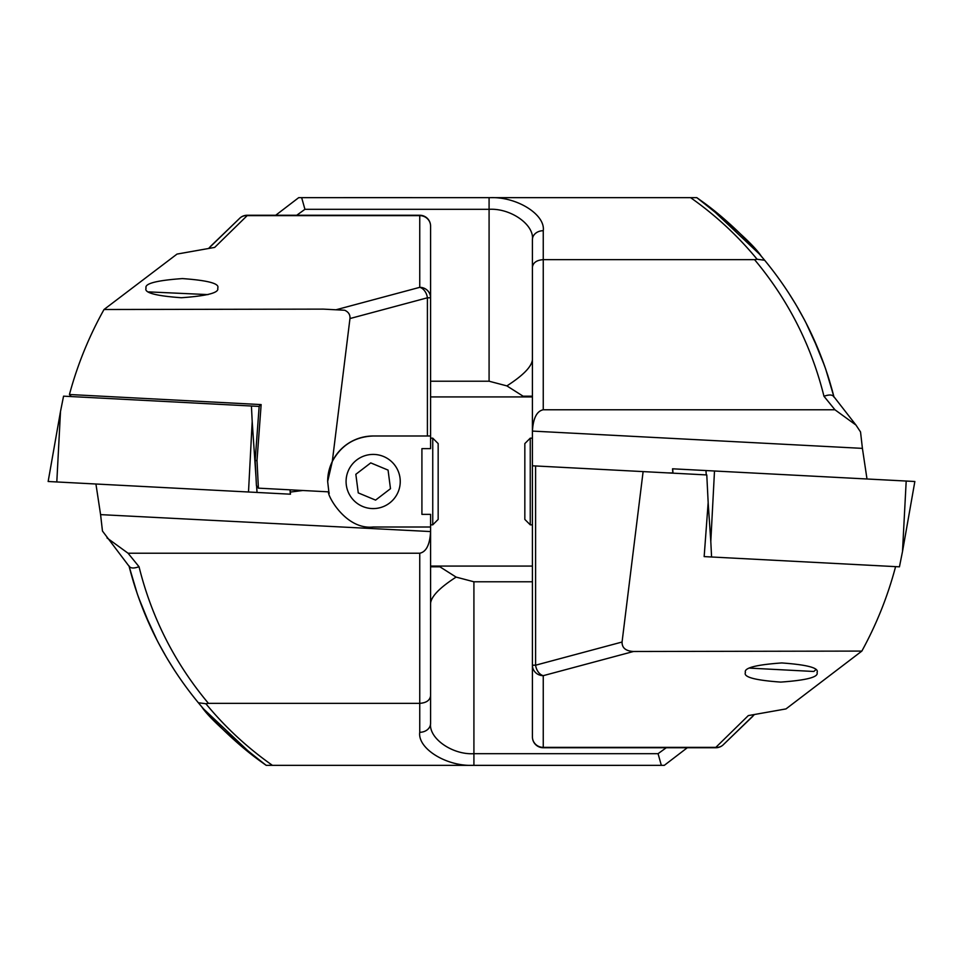 <?xml version="1.0" encoding="UTF-8"?>
<svg xmlns="http://www.w3.org/2000/svg" width="963" height="963" viewBox="0 0 963 963"><rect width="100%" height="100%" fill="white"/><g stroke="black" fill="none" stroke-linecap="round" stroke-linejoin="round"><path stroke-width="1.44" d="M208.032 294.606L148.735 291.897M259.167 406.422L63.558 396.166L60.5 411.466L56.805 481.957L48.15 481.5L60.5 411.466M290.152 489.842L290.453 494.2L56.805 481.957M251.427 406.013L252.198 421.505L248.502 491.997M532.419 431.087L862.415 448.373L860.537 431.954L855.975 425.056L834.933 409.769L543.252 409.769C536.8 411.093 533.189 418.195 532.419 431.087L532.419 465.791L706.782 474.94L708.166 502.566L704.158 556.602L899.442 566.834L902.5 551.534L906.195 481.043L914.85 481.5L902.5 551.534M672.848 473.158L672.547 468.8L906.195 481.043M704.158 556.602L711.573 556.987L710.802 541.495L714.498 471.003M817.033 672.523C818.839 677.049 806.729 680.239 780.728 682.093C754.932 680.239 743.159 677.049 745.434 672.523C743.641 667.985 755.738 664.795 781.739 662.941C807.548 664.795 819.308 667.985 817.033 672.523M672.836 472.965L667.624 472.881M895.59 566.629C887.826 596.061 876.583 624.217 861.849 651.084L785.989 708.912L748.311 715.593L785.989 708.912M861.849 651.084L633.485 651.494L543.252 675.665L543.252 747.745A10.834 10.834 0 0 1 532.419 736.912L532.419 239.582C534.357 224.608 510.522 207.972 489.084 209.32L304.934 209.32L296.736 215.255M752.861 716.243L722.864 745.145L754.414 714.546M696.586 197.656L298.699 197.656L275.707 215.255M700.932 200.593C739.187 227.641 767.487 263.778 761.42 256.411C754.149 245.252 732.602 225.667 696.803 197.656C722.19 215.495 744.808 236.344 764.634 260.227C797.966 300.697 821.102 346.331 834.006 397.141C832.851 394.637 829.504 394.336 823.967 396.262C811.34 345.38 788.203 299.842 754.559 259.649L757.123 259.276C737.73 235.73 715.545 215.194 690.579 197.656L690.676 197.656M343.538 197.644L490.612 197.656C516.999 196.729 545.527 214.629 543.252 230.711A10.834 8.872 180 0 0 532.419 239.582L532.419 431.436M338.868 197.656L343.033 197.656M862.415 448.373L866.917 478.479M532.419 687.197L532.419 736.912A10.834 10.461 180 0 0 543.252 747.372L715.834 747.372L748.311 715.593M543.252 230.711L543.252 259.649L754.559 259.649M643.115 471.593L622.062 642.032C621.954 647.894 625.757 651.036 633.485 651.494M543.252 409.769L543.252 259.649C536.716 260.118 533.105 262.622 532.419 267.148M535.597 465.96L535.597 665.204L532.419 665.204A10.834 10.461 180 0 0 543.252 675.665A10.834 7.523 -105 0 1 535.597 665.204L622.062 642.032M833.886 396.648L825.676 369.022L819.2 351.664M827.434 374.27L829.697 381.504M824.569 365.82L812.531 336.243M812.062 335.232L805.947 322.761L818.791 350.664M797.508 307.329L804.286 319.56M804.346 319.68L804.948 320.823M787.999 291.909L795.631 304.139M796.377 305.403L804.418 319.812M696.803 197.656L699.884 199.847M709.924 207.334L759.35 254.003M760.385 255.207L761.793 256.844M532.419 359.765C531.612 366.747 523.102 375.462 506.887 385.898L489.084 381.216L430.581 381.216M506.887 385.898L523.114 396.202L532.419 396.202M762.251 257.398L764.634 260.227L757.123 259.276M301.66 197.656L304.934 209.32M722.864 745.145A10.834 10.015 -130.5 0 1 715.834 747.372L715.834 747.745A10.834 10.834 0 0 0 722.864 745.145M532.419 396.925L430.581 396.925M749.671 668.117L813.831 671.476L815.709 669.803M530.252 524.835L524.835 519.418L524.835 443.582L530.252 438.165L530.252 524.835L532.419 524.835M432.748 438.165L438.165 443.582L438.165 519.418L432.748 524.835L432.748 438.165L430.581 438.165M400.247 481.5A27.084 27.084 0 0 0 373.163 454.416A27.084 27.084 0 0 0 346.078 481.5A27.084 27.084 0 0 0 373.163 508.584A27.084 27.084 0 0 0 400.247 481.5M344.706 310.242L335.967 309.785L344.706 310.242C348.546 312 350.291 314.769 349.966 318.548L332.295 461.482L327.661 481.5L328.865 491.876C325.506 491.684 344.2 530.18 373.163 527.002L430.581 527.002L430.581 723.418L430.581 608.255M328.66 490.961L328.865 491.876A45.502 45.502 0 0 0 329.226 493.309M146.087 288.154C144.294 283.628 156.391 280.438 182.392 278.584C208.189 280.438 219.961 283.628 217.686 288.154C219.48 292.692 207.382 295.882 181.381 297.736C155.585 295.882 143.812 292.692 146.087 288.154M290.308 492.081L302.743 490.504M104.016 309.508L323.375 309.123L335.967 309.785L419.748 287.335L419.748 215.255A10.834 10.834 0 0 1 430.581 226.088L430.581 297.796L430.581 226.088A10.834 10.461 0 0 0 419.748 215.628L247.166 215.628L214.689 247.407L177.011 254.088L104.016 309.508C88.957 336.508 77.425 364.845 69.444 394.505L261.142 404.592L257.001 460.458L258.397 488.157L328.552 491.852M210.139 246.757L240.136 217.855L208.586 248.454M430.581 527.002L430.581 514.362L421.914 514.362L421.914 448.638L430.581 448.638L430.581 435.998L427.403 435.998L427.403 297.796L349.966 318.548M177.011 254.088L214.689 247.407M430.581 531.564L100.585 514.627L102.463 531.046L129.451 566.75M100.585 514.627L95.927 484.004M332.295 461.482C341.107 445.279 354.733 436.781 373.163 435.998L427.403 435.998M430.581 297.796A10.834 10.461 0 0 0 419.748 287.335A10.834 7.523 75 0 1 427.403 297.796L430.581 297.796L430.581 435.998M430.581 566.798L439.886 566.798L456.113 577.102L473.916 581.784L532.419 581.784M430.581 603.235C431.412 596.217 439.922 587.514 456.113 577.102M687.293 747.745L664.301 765.344L472.388 765.344C446.001 766.271 417.473 748.371 419.748 732.289A10.834 8.872 0 0 0 430.581 723.418C428.643 738.392 452.478 755.028 473.916 753.68L658.066 753.68L666.264 747.745M175.001 671.091L167.369 658.861M165.492 655.671L158.582 643.188M619.462 765.356L272.324 765.344M266.414 765.344L272.421 765.344C247.455 747.806 225.27 727.27 205.877 703.724L208.441 703.351C174.797 663.158 151.66 617.62 139.033 566.738C133.496 568.664 130.149 568.363 128.994 565.859L130.956 573.358M624.132 765.344L619.967 765.344M430.581 531.913C429.811 544.805 426.2 551.907 419.748 553.231L128.067 553.231L107.025 537.944M419.748 732.289L419.748 703.351L208.441 703.351M419.748 553.231L419.748 703.351C426.284 702.882 429.895 700.378 430.581 695.852M129.114 566.352L137.324 593.978L143.8 611.336M135.566 588.73L133.303 581.496M138.431 597.18L150.469 626.757M151.047 628.02L157.053 640.239L144.209 612.336M166.623 657.597L158.714 643.44M158.654 643.32L158.052 642.177M262.068 762.407C223.813 735.359 195.513 699.222 201.58 706.589C208.851 717.748 230.398 737.333 266.197 765.344L263.116 763.153M253.076 755.666L203.65 708.997M202.615 707.793L201.207 706.156M266.197 765.344C240.81 747.505 218.192 726.656 198.366 702.773C165.034 662.303 141.898 616.669 128.994 565.859M200.749 705.602L198.366 702.773L205.877 703.724M661.34 765.344L658.066 753.68M240.136 217.855A10.834 10.015 49.5 0 1 247.166 215.628L247.166 215.255A10.834 10.834 0 0 0 240.136 217.855M430.581 566.075L532.419 566.075M258.397 488.157L256.423 485.605L255.159 460.458L259.179 406.145L261.142 404.592M373.163 435.998A45.502 45.502 0 0 0 327.661 481.5M255.159 460.663L257.001 460.458M71.298 396.575L69.468 394.553M351.651 497.955A27.084 27.084 0 0 0 389.618 503.011A27.084 27.084 0 0 0 394.674 465.045A27.084 27.084 0 0 0 356.707 459.989A27.084 27.084 0 0 0 351.651 497.955M358.26 492.9L375.582 500.11L390.484 488.698L388.065 470.1L370.743 462.89L355.841 474.302L358.26 492.9M252.198 421.505L256.002 477.359M256.579 485.809L257.037 492.442M290.019 489.842L290.32 494.188M710.802 541.495L708.154 502.722M706.264 474.903L705.963 470.558M672.981 473.158L672.68 468.812M834.933 409.769L823.967 396.262M489.084 381.216L489.084 197.656M473.916 581.784L473.916 765.344M128.067 553.231L139.033 566.738M855.975 425.068L833.549 396.25M834.006 397.141L832.044 389.642M543.252 747.745L715.834 747.745M530.252 438.165L532.419 438.165M432.748 524.835L430.581 524.835M419.748 215.255L247.166 215.255"/></g></svg>
